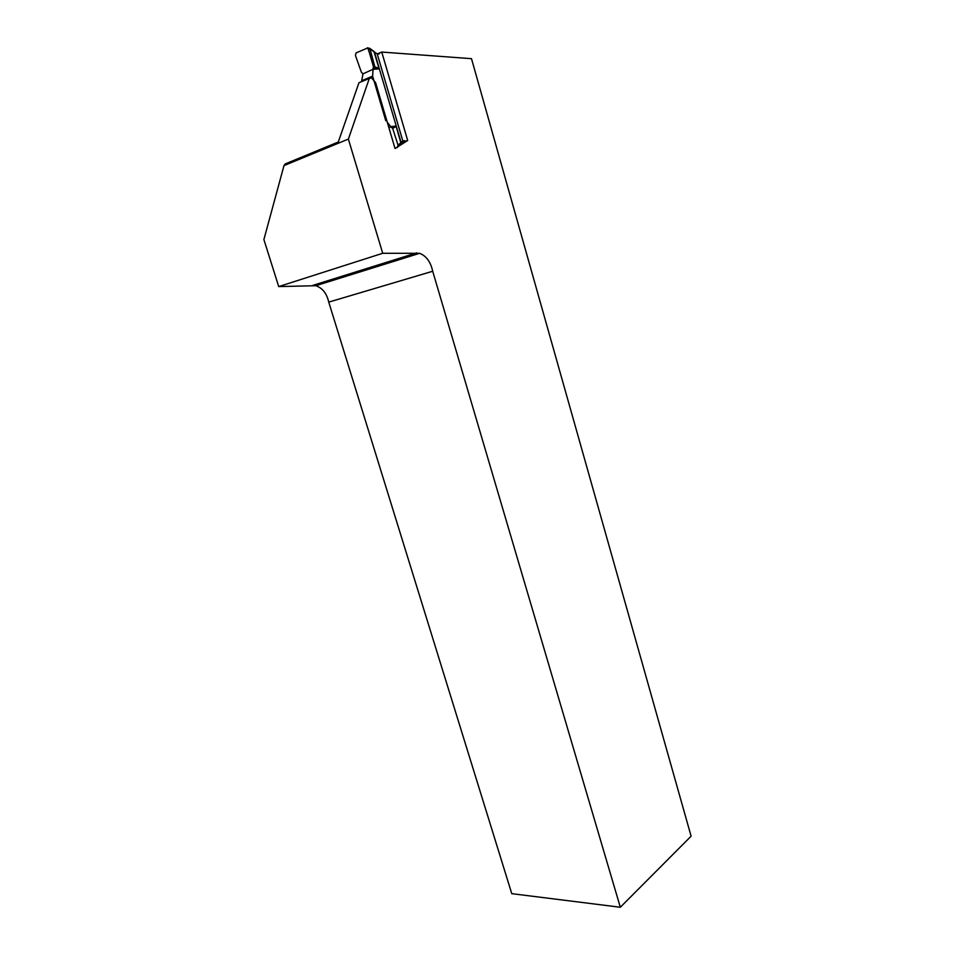 <?xml version="1.0" encoding="UTF-8"?>
<svg xmlns="http://www.w3.org/2000/svg" width="955" height="955" viewBox="0 0 955 955"><rect width="100%" height="100%" fill="white"/><g stroke="black" fill="none" stroke-linecap="round" stroke-linejoin="round"><path stroke-width="1.43" d="M402.676 142.379L407.69 140.504L381.749 52.059L471.495 58.673L691.11 836.21L620.32 907.25L432.699 271.256C430.669 261.933 426.324 255.952 419.651 253.314L382.704 253.278L278.717 286.584L315.807 285.712L419.651 253.314M407.69 140.504L395.036 148.514L375.554 82.5L371.447 77.88L369.299 78.501L348.372 139.084L382.704 253.278M381.749 52.059L377.237 53.934L402.819 140.97L402.533 142.617M348.372 139.084L283.981 165.609L285.282 163.902L338.273 142.02L358.973 82.715L369.299 78.501M283.981 165.609L263.89 239.562L278.717 286.584M620.32 907.25L511.773 893.665L328.747 302.114C326.801 293.483 322.48 288.016 315.807 285.712M432.699 271.256L328.747 302.114M402.067 142.964L401.291 143.262M388.864 127.612L390.941 126.848L387.3 122.3M373.071 69.417L372.617 76.137L361.67 80.733L363.007 73.845L373.035 69.285L379.362 68.915L401.1 142.51L402.819 140.97L404.908 140.648M361.67 80.733L361.873 81.438M372.617 76.137L385.772 120.712M374.467 51.988L377.237 53.958L379.41 53.814M400.599 144.384L401.1 142.51L398.068 145.196L397.173 147.667M398.068 145.196L392.684 128.412M390.941 126.848L392.612 128.316M400.217 144.706L400.825 142.808L396.17 126.466L392.72 128.304M368.033 47.977L373.453 66.683L374.181 66.743L373.453 66.802L373.035 69.285M368.606 48.037L370.051 49.015L374.885 66.922L378.968 68.306L374.038 51.761L370.051 49.015L368.546 49.23M363.007 73.845L361.408 72.282L355.427 55.402L356.12 52.895L367.771 47.929M374.885 66.922L374.181 66.743M378.968 68.306L379.362 68.915M379.326 68.832L374.503 52.083L377.237 53.958M416.69 252.872L312.834 285.378M396.146 125.976L390.893 126.717M400.897 143.704L400.873 142.749L400.479 144.515L402.879 141.817M367.759 47.929L370.504 55.987M367.389 47.774L368.893 49.23M367.436 47.786L369 49.23M395.06 127.194L391.586 127.683M372.737 50.639L374.014 51.749M373.047 68.151L377.834 67.769M374.121 51.821L373.357 50.806M398.032 146.784L400.873 143.716M369.633 48.275L372.211 50.126"/></g></svg>
